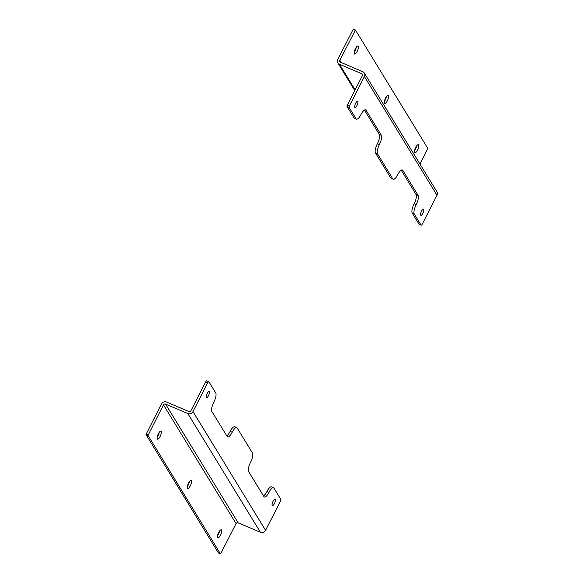 <?xml version="1.0" encoding="UTF-8"?>
<svg xmlns="http://www.w3.org/2000/svg" width="583" height="583" viewBox="0 0 583 583"><rect width="100%" height="100%" fill="white"/><g stroke="black" fill="none" stroke-linecap="round" stroke-linejoin="round"><path stroke-width="0.87" d="M217.546 535.784A4.358 1.377 113 0 0 218.414 534.371A4.358 1.377 113 0 0 219.587 530.996M187.376 486.441A4.358 1.377 113 0 0 188.236 485.02A4.358 1.377 113 0 0 189.409 481.653M157.206 437.097A4.358 1.377 113 0 0 158.066 435.676A4.358 1.377 113 0 0 159.239 432.302M220.454 553.85L148.016 435.399L163.466 404.872A1.581 1.465 -31.4 0 1 165.557 404.085L238.156 522.813A1.581 1.465 -31.4 0 0 236.064 523.6L220.731 553.573L218.421 552.983L145.983 434.532L161.433 404.004A3.913 3.622 148.6 0 1 166.592 402.051L188.848 411.518A1.581 1.465 148.6 0 0 190.933 410.724L205.639 381.982A1.938 0.612 -67 0 1 206.783 380.823L208.816 381.69A1.938 0.612 -67 0 1 208.925 381.785L215.739 392.935A7.761 2.449 -67 0 1 213.815 402.19L213.801 402.219A7.761 2.449 -67 0 0 211.869 411.481L227.188 436.529A7.761 2.449 -67 0 0 227.61 436.915A7.761 2.449 -67 0 0 232.18 432.28L232.194 432.251A7.761 2.449 -67 0 1 236.756 427.616A7.761 2.449 -67 0 1 237.179 428.002L252.497 453.049A7.761 2.449 -67 0 1 250.573 462.312L250.559 462.334A7.761 2.449 -67 0 0 248.628 471.596L263.946 496.643A7.761 2.449 -67 0 0 264.369 497.029A7.761 2.449 -67 0 0 268.938 492.395A7.761 2.449 -67 0 1 273.514 487.731A7.761 2.449 -67 0 1 273.937 488.117L280.889 499.493A1.239 0.394 -67 0 1 280.583 500.972L265.564 530.319L192.966 411.591L207.672 382.849A1.938 0.612 -67 0 1 208.816 381.69M220.432 553.828L218.457 552.99M220.44 535.23A4.358 1.377 -67 0 1 217.874 537.839A4.358 1.377 -67 0 1 218.319 533.285A4.358 1.377 -67 0 1 221.285 529.809A4.358 1.377 -67 0 1 220.44 535.23M190.269 485.887A4.358 1.377 -67 0 1 187.704 488.488A4.358 1.377 -67 0 1 188.141 483.941A4.358 1.377 -67 0 1 191.115 480.465A4.358 1.377 -67 0 1 190.269 485.887M160.099 436.543A4.358 1.377 -67 0 1 157.534 439.145A4.358 1.377 -67 0 1 157.971 434.597A4.358 1.377 -67 0 1 160.944 431.121A4.358 1.377 -67 0 1 160.099 436.543M238.156 522.813L260.404 532.272A3.913 3.622 -31.4 0 0 265.564 530.319M165.557 404.085L187.813 413.544A3.913 3.622 -31.4 0 0 192.966 411.591M226.758 435.822A7.761 2.449 113 0 0 230.147 431.413L230.161 431.391A7.761 2.449 -67 0 1 234.723 426.749L236.756 427.616M263.516 495.936A7.761 2.449 113 0 0 266.905 491.527L266.919 491.505A7.761 2.449 -67 0 1 271.481 486.871L273.514 487.731M274.36 503.544A3.381 1.071 -67 0 1 272.37 505.57A3.381 1.071 -67 0 1 272.706 502.036A3.381 1.071 -67 0 1 275.016 499.34A3.381 1.071 -67 0 1 274.36 503.544M208.437 395.74A3.381 1.071 -67 0 1 206.448 397.759A3.381 1.071 -67 0 1 206.79 394.232A3.381 1.071 -67 0 1 209.093 391.536A3.381 1.071 -67 0 1 208.437 395.74M266.905 491.527L268.938 492.395L266.919 491.505M354.267 52.004A4.358 1.377 113 0 0 356.3 47.216M384.437 101.347A4.358 1.377 113 0 0 386.471 96.559M414.608 150.698A4.358 1.377 113 0 0 416.648 145.903M355.12 89.877L339.452 64.254A3.913 3.622 148.6 0 1 337.783 59.4L353.116 29.427L355.39 30.01M355.441 48.629A4.358 1.377 -67 0 1 358.006 46.028A4.358 1.377 -67 0 1 357.568 50.583A4.358 1.377 -67 0 1 354.595 54.051A4.358 1.377 -67 0 1 355.441 48.629M385.611 97.98A4.358 1.377 -67 0 1 388.176 95.372A4.358 1.377 -67 0 1 387.739 99.926A4.358 1.377 -67 0 1 384.765 103.402A4.358 1.377 -67 0 1 385.611 97.98M415.781 147.324A4.358 1.377 -67 0 1 418.354 144.715A4.358 1.377 -67 0 1 417.909 149.27A4.358 1.377 -67 0 1 414.936 152.746A4.358 1.377 -67 0 1 415.781 147.324M419.279 224.317A1.938 0.612 -67 0 1 419.133 224.309A1.938 0.612 -67 0 1 419.031 224.215L412.21 213.065A7.761 2.449 -67 0 1 414.141 203.81A7.761 2.449 113 0 0 416.08 194.518L418.113 195.385L402.795 170.331A7.761 2.449 -67 0 0 402.372 169.952A7.761 2.449 -67 0 0 397.803 174.587L397.795 174.616A7.761 2.449 -67 0 1 393.226 179.251L391.193 178.383A7.761 2.449 -67 0 1 390.77 177.997L375.452 152.95A7.761 2.449 -67 0 1 377.383 143.688A7.761 2.449 113 0 0 379.322 134.403L381.355 135.263L366.037 110.216A7.761 2.449 -67 0 0 365.614 109.83A7.761 2.449 -67 0 0 361.045 114.472L361.037 114.494A7.761 2.449 -67 0 1 356.468 119.129A7.761 2.449 -67 0 1 356.045 118.75L349.093 107.374A1.239 0.394 -67 0 1 349.399 105.895L364.419 76.548L437.017 195.276A3.913 3.622 148.6 0 0 436.937 191.785L364.339 73.05A3.913 3.622 148.6 0 0 362.743 71.687L340.494 62.228A1.581 1.465 148.6 0 1 339.816 60.26L355.448 30.039L427.864 148.468L420.022 164.122M339.452 64.254L361.708 73.713A1.581 1.465 148.6 0 1 362.386 75.681L347.366 105.027A1.239 0.394 113 0 0 347.06 106.514L354.012 117.883L356.045 118.75M364.339 73.05A3.913 3.622 148.6 0 1 364.419 76.548M437.017 195.276L422.311 224.018A1.938 0.612 -67 0 1 421.166 225.176A1.938 0.612 -67 0 1 421.064 225.074L414.243 213.932A7.761 2.449 -67 0 1 416.175 204.669L414.141 203.81L416.175 204.669M416.08 194.518L401.191 170.178M393.226 179.251A7.761 2.449 -67 0 1 392.804 178.864L377.485 153.817A7.761 2.449 -67 0 1 379.416 144.555L377.383 143.688L379.424 144.526A7.761 2.449 -67 0 0 381.355 135.263M379.322 134.403L364.433 110.063M356.468 119.129L354.435 118.269A7.761 2.449 -67 0 1 354.012 117.883M355.623 103.315A3.381 1.071 -67 0 1 357.619 101.296A3.381 1.071 -67 0 1 357.277 104.823A3.381 1.071 -67 0 1 354.967 107.52A3.381 1.071 -67 0 1 355.623 103.315M421.545 211.126A3.381 1.071 -67 0 1 423.535 209.1A3.381 1.071 -67 0 1 423.192 212.635A3.381 1.071 -67 0 1 420.89 215.331A3.381 1.071 -67 0 1 421.545 211.126M418.113 195.385A7.761 2.449 -67 0 1 416.182 204.64M148.016 435.399L145.983 434.532M207.672 382.849L205.639 381.982M148.133 434.845L146.1 433.978M163.466 404.872L236.064 523.6M260.404 532.272L187.813 413.544M230.161 431.391L232.194 432.251M230.147 431.413L232.18 432.28M355.149 30.294L353.116 29.427M347.366 105.027L349.399 105.895M341.201 62.527L339.816 60.26M361.708 73.713L362.553 75.09M421.064 225.074L419.031 224.215M349.093 107.374L347.06 106.514M366.037 110.216L365.045 109.793M375.452 152.95L377.485 153.817M390.77 177.997L392.804 178.864M402.795 170.331L401.804 169.915M412.21 213.065L414.243 213.932M337.863 62.891L354.777 90.554M355.426 30.017L353.393 29.15M421.166 225.176L419.133 224.309"/></g></svg>
